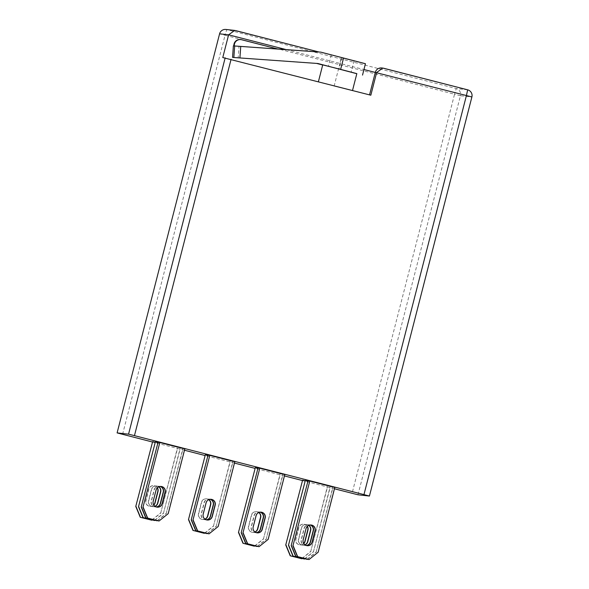 <?xml version="1.0" encoding="UTF-8"?>
<svg xmlns="http://www.w3.org/2000/svg" width="589" height="589" viewBox="0 0 589 589"><rect width="100%" height="100%" fill="white"/><g stroke="black" fill="none" stroke-linecap="round" stroke-linejoin="round"><path stroke-width="0.44" stroke-dasharray="2.94 2.21" d="M155.047 506.341A4.697 4.69 -83.7 0 1 148.708 500.834L151.631 489.466A4.697 4.69 -83.7 0 1 158.868 486.794M158.75 486.838A4.697 4.69 96.3 0 0 151.41 489.444L148.494 500.812A4.697 4.69 96.3 0 0 154.951 506.268M205.038 519.189A4.697 4.69 -83.7 0 1 198.699 513.682L201.622 502.314A4.697 4.69 -83.7 0 1 208.859 499.634M208.742 499.686A4.697 4.69 96.3 0 0 201.401 502.292L198.486 513.66A4.697 4.69 96.3 0 0 204.943 519.115M255.03 532.036A4.697 4.69 -83.7 0 1 248.691 526.529L251.613 515.161A4.697 4.69 -83.7 0 1 258.851 512.482M258.733 512.533A4.697 4.69 96.3 0 0 251.393 515.132L248.477 526.507A4.697 4.69 96.3 0 0 254.927 531.963M156.357 506.982A4.697 4.69 -83.7 0 1 151.432 501.136L154.347 489.768A4.697 4.69 -83.7 0 1 160.282 486.448M160.171 486.462A4.697 4.69 96.3 0 0 154.134 489.746L151.211 501.114A4.697 4.69 96.3 0 0 156.247 506.952M206.349 519.829A4.697 4.69 -83.7 0 1 201.423 513.983L204.339 502.616A4.697 4.69 -83.7 0 1 210.273 499.295M210.163 499.303A4.697 4.69 96.3 0 0 204.125 502.586L201.202 513.961A4.697 4.69 96.3 0 0 206.238 519.793M256.34 532.677A4.697 4.69 -83.7 0 1 251.415 526.831L254.33 515.456A4.697 4.69 -83.7 0 1 260.264 512.143M260.154 512.15A4.697 4.69 96.3 0 0 254.117 515.434L251.194 526.802A4.697 4.69 96.3 0 0 256.23 532.64M161.069 486.448A4.697 4.69 96.3 0 0 155.901 489.938L152.985 501.305A4.697 4.69 96.3 0 0 157.123 507.151M211.061 499.295A4.697 4.69 96.3 0 0 205.892 502.785L202.977 514.153A4.697 4.69 96.3 0 0 207.114 519.999M261.052 512.143A4.697 4.69 96.3 0 0 255.884 515.633L252.968 527A4.697 4.69 96.3 0 0 257.106 532.846M153.81 505.06A4.697 4.69 -83.7 0 1 145.991 500.54L148.907 489.172A4.697 4.69 -83.7 0 1 157.381 487.773M157.263 487.898A4.697 4.69 96.3 0 0 148.693 489.142L145.77 500.517A4.697 4.69 96.3 0 0 153.722 504.913M303.784 543.595A4.697 4.69 -83.7 0 1 295.958 539.075L298.881 527.707A4.697 4.69 -83.7 0 1 307.355 526.308M307.23 526.433A4.697 4.69 96.3 0 0 298.667 527.685L295.744 539.053A4.697 4.69 96.3 0 0 303.696 543.448M305.021 544.877A4.697 4.69 -83.7 0 1 298.682 539.377L301.597 528.002A4.697 4.69 -83.7 0 1 308.842 525.329M308.724 525.381A4.697 4.69 96.3 0 0 301.384 527.98L298.468 539.347A4.697 4.69 96.3 0 0 304.918 544.803M306.332 545.524A4.697 4.69 -83.7 0 1 301.406 539.671L304.322 528.304A4.697 4.69 -83.7 0 1 310.256 524.983M310.145 524.998A4.697 4.69 96.3 0 0 304.108 528.281L301.185 539.649A4.697 4.69 96.3 0 0 306.221 545.488M311.044 524.99A4.697 4.69 96.3 0 0 305.875 528.473L302.96 539.848A4.697 4.69 96.3 0 0 307.097 545.686M339.352 69.207L351.154 72.175L339.352 69.207M343.137 57.936L331.335 54.968L343.137 57.936M356.838 73.632L322.728 64.878M334.758 86.237L352.458 90.691L334.758 86.237M370.827 95.212L222.767 57.553M259.609 468.108L284.818 474.55M159.626 442.413L184.836 448.862M257.842 467.909L282.83 474.336L259.558 468.321M157.859 442.221L182.855 448.641L159.575 442.634M255.118 467.614L257.746 468.255M155.135 441.919L157.771 442.567M152.418 441.625L155.047 442.265M334.456 488.782L302.297 480.514M284.465 475.934L254.927 468.343M234.474 463.087L204.943 455.496M184.482 450.239L152.323 441.978M302.385 480.16L305.021 480.808M205.127 454.767L207.762 455.415M305.109 480.462L307.738 481.103M207.851 455.069L232.846 461.489L209.566 455.474M307.826 480.757L332.822 487.184L309.542 481.169M209.618 455.26L234.827 461.71M309.6 480.955L334.81 487.397M151.616 520.197L160.768 512.85L177.407 448.045M160.768 512.85L177.628 448.067M152.183 519.94L160.988 512.879M301.59 558.733L310.742 551.392L327.381 486.58M310.742 551.392L327.602 486.61M302.157 558.475L310.963 551.414M154.34 520.492L163.492 513.152L180.131 448.347M163.492 513.152L180.344 448.369M154.9 520.242L163.705 513.174M204.331 533.339L213.483 525.999L230.122 461.187M213.483 525.999L230.336 461.216M204.891 533.089L213.697 526.021M254.323 546.187L263.474 538.839L280.114 474.035M263.474 538.839L280.327 474.057M254.882 545.929L263.688 538.869M304.314 559.035L313.466 551.687L330.105 486.882M313.466 551.687L330.319 486.904M304.874 558.777L313.679 551.709M157.057 520.794L166.216 513.453L182.855 448.641M166.216 513.453L183.069 448.671M157.491 520.647L166.429 513.475M207.048 533.641L216.207 526.294L232.846 461.489M216.207 526.294L233.06 461.511M207.483 533.494L216.421 526.323M257.04 546.489L266.191 539.141L282.83 474.336M266.191 539.141L283.051 474.359M257.474 546.334L266.412 539.163M307.031 559.329L316.183 551.989L332.822 487.184M316.183 551.989L333.043 487.206M307.465 559.182L316.403 552.011M158.831 520.993L167.983 513.645L184.622 448.84M208.823 533.833L217.974 526.492L234.613 461.688M258.814 546.68L267.966 539.34L284.605 474.528M308.805 559.528L317.957 552.18L334.596 487.375M356.816 73.713L322.698 64.989M316.558 63.413L317.927 63.509M316.197 63.317L238.192 57.759L239.009 46.244L277.603 48.99M365.445 63.722L319.113 51.95M239.009 46.244L233.811 45.876M240.364 39.551A5.868 5.868 -83.7 0 1 241.188 39.699L277.397 49.005L233.811 45.898M277.397 49.005L277.831 49.049M232.552 57.369L238.192 57.759M357.979 494.789L460.443 95.72L471.885 96.979A5.868 5.868 -83.7 0 1 471.885 96.979M122.578 434.336L225.042 35.259L454.546 94.233L352.082 493.31M467.666 89.83L456.217 88.571L226.721 29.597L235.526 30.569M341.193 57.722L365.401 63.892L341.193 57.722L339.949 63.428L286.136 49.601M382.18 68.052L383.594 68.228M334.11 86.163L339.949 63.428L363.95 69.539M341.841 57.788L338.918 69.163M241.188 39.699L241.615 39.743M460.443 95.72L454.546 94.233L456.217 88.571A5.868 5.868 -83.7 0 1 460.443 95.72M381.878 67.978L381.65 67.956A5.868 5.868 -83.7 0 1 382.467 68.103M225.896 29.45A5.868 5.868 96.3 0 1 226.721 29.597L225.042 35.259L219.579 33.823M354.07 60.807L351.154 72.175M331.335 54.968L328.412 66.336"/><path stroke-width="0.88" d="M161.835 486.58A4.697 4.69 96.3 0 0 156.122 489.96L153.199 501.327A4.697 4.69 96.3 0 0 157.234 507.166A4.697 4.69 96.3 0 0 162.292 503.669L165.207 492.294A4.697 4.69 96.3 0 0 161.835 486.58M157.123 507.151A4.697 4.69 96.3 0 0 162.071 503.639L164.994 492.271A4.697 4.69 96.3 0 0 161.069 486.448M211.826 499.428A4.697 4.69 96.3 0 0 206.113 502.807L203.19 514.175A4.697 4.69 96.3 0 0 207.225 520.013A4.697 4.69 96.3 0 0 212.283 516.509L215.199 505.141A4.697 4.69 96.3 0 0 211.826 499.428M207.114 519.999A4.697 4.69 96.3 0 0 212.062 516.487L214.985 505.119A4.697 4.69 96.3 0 0 211.061 499.295M261.81 512.275A4.697 4.69 96.3 0 0 256.105 515.655L253.182 527.022A4.697 4.69 96.3 0 0 257.216 532.861A4.697 4.69 96.3 0 0 262.274 529.356L265.19 517.989A4.697 4.69 96.3 0 0 261.81 512.275M257.106 532.846A4.697 4.69 96.3 0 0 262.053 529.334L264.976 517.967A4.697 4.69 96.3 0 0 261.052 512.143M311.802 525.116A4.697 4.69 96.3 0 0 306.096 528.495L303.173 539.87A4.697 4.69 96.3 0 0 307.208 545.701A4.697 4.69 96.3 0 0 312.266 542.204L315.181 530.836A4.697 4.69 96.3 0 0 311.802 525.116M307.097 545.686A4.697 4.69 96.3 0 0 312.045 542.182L314.968 530.807A4.697 4.69 96.3 0 0 311.044 524.99M318.399 81.746L322.728 64.878L340.435 69.325L356.838 73.632L352.509 90.507M286.136 49.601L228.606 34.817L222.767 57.553L370.827 95.212L376.666 72.476L382.806 68.081L467.666 89.83A5.868 5.868 -83.7 0 1 471.885 96.971L369.421 496.048L357.979 494.789L334.456 488.782M259.823 468.13L242.97 532.912L259.823 468.13L284.818 474.55L268.179 539.362L259.027 546.702L247.667 543.787L243.183 532.935M159.847 442.442L142.987 507.225L159.847 442.442L184.836 448.862L168.196 513.667L159.045 521.015L147.684 518.092L143.201 507.247M258.056 467.938L241.196 532.721L258.056 467.938L259.558 468.321M158.073 442.243L141.22 507.026L158.073 442.243L159.575 442.634M255.332 467.637L238.479 532.419L255.332 467.637L257.746 468.255M155.349 441.949L138.496 506.731L155.349 441.949L157.771 442.567M152.632 441.647L135.772 506.43L152.632 441.647L155.047 442.265M471.892 96.979L471.885 96.979A5.868 5.868 0 0 0 467.666 89.83L466.422 95.543L471.892 96.979L369.428 496.048L363.958 494.613L466.422 95.543L363.95 69.539M231.079 59.305L134.454 435.639L363.958 494.613M134.454 435.639L128.557 434.159L225.182 57.825M235.497 30.562L318.605 51.913L234.739 30.422L228.606 34.817L219.579 33.823L117.108 432.9L128.557 434.159M234.739 30.422L225.896 29.45A5.868 5.868 96.3 0 0 219.579 33.823L117.108 432.9L152.323 441.978M302.297 480.514L284.465 475.934M254.927 468.343L234.474 463.087M204.943 455.496L184.482 450.239M302.606 480.182L285.746 544.965L302.606 480.182L305.021 480.808M205.34 454.789L188.487 519.572L205.34 454.789L207.762 455.415M305.323 480.484L288.47 545.267L305.323 480.484L307.738 481.103M208.064 455.091L191.211 519.873L208.064 455.091L209.566 455.474M308.047 480.779L291.187 545.561L308.047 480.779L309.542 481.169M209.831 455.282L192.978 520.065L209.831 455.282L234.827 461.71L218.188 526.514L209.036 533.862L197.676 530.939L193.192 520.094M309.814 480.977L292.961 545.76L309.814 480.977L334.81 487.397L318.17 552.21L309.019 559.55L297.659 556.627L293.175 545.782M153.722 504.913A4.697 4.69 96.3 0 0 154.863 502.851L157.778 491.484A4.697 4.69 96.3 0 0 157.263 487.898M135.772 506.43L140.256 517.275L151.837 520.22L140.476 517.304L135.993 506.452M157.381 487.773A4.697 4.69 -83.7 0 1 157.999 491.506L155.076 502.873A4.697 4.69 -83.7 0 1 153.81 505.06M303.696 543.448A4.697 4.69 96.3 0 0 304.837 541.387L307.752 530.019A4.697 4.69 96.3 0 0 307.23 526.433M285.746 544.965L290.23 555.817L301.804 558.755L290.443 555.839L285.967 544.987M307.355 526.308A4.697 4.69 -83.7 0 1 307.966 530.041L305.05 541.409A4.697 4.69 -83.7 0 1 303.784 543.595M154.951 506.268A4.697 4.69 96.3 0 0 157.58 503.146L160.502 491.778A4.697 4.69 96.3 0 0 158.75 486.838M138.496 506.731L142.98 517.576L154.554 520.521L143.193 517.598L138.709 506.754M158.868 486.794A4.697 4.69 -83.7 0 1 160.716 491.8L157.8 503.175A4.697 4.69 -83.7 0 1 155.047 506.341M204.943 519.115A4.697 4.69 96.3 0 0 207.571 515.993L210.494 504.626A4.697 4.69 96.3 0 0 208.742 499.686M188.487 519.572L192.971 530.424L204.331 533.339L193.185 530.446L188.701 519.601M208.859 499.634A4.697 4.69 -83.7 0 1 210.707 504.648L207.792 516.016A4.697 4.69 -83.7 0 1 205.038 519.189M254.927 531.963A4.697 4.69 96.3 0 0 257.562 528.841L260.485 517.473A4.697 4.69 96.3 0 0 258.733 512.533M238.479 532.419L242.962 543.264L254.323 546.187L243.176 543.294L238.692 532.441M258.851 512.482A4.697 4.69 -83.7 0 1 260.699 517.495L257.783 528.863A4.697 4.69 -83.7 0 1 255.03 532.036M304.918 544.803A4.697 4.69 96.3 0 0 307.554 541.689L310.477 530.314A4.697 4.69 96.3 0 0 308.724 525.381M288.47 545.267L292.954 556.112L304.528 559.057L293.167 556.134L288.684 545.289M308.842 525.329A4.697 4.69 -83.7 0 1 310.69 530.343L307.767 541.711A4.697 4.69 -83.7 0 1 305.021 544.877M156.247 506.952A4.697 4.69 96.3 0 0 160.304 503.448L163.219 492.08A4.697 4.69 96.3 0 0 160.171 486.462M141.22 507.026L145.697 517.878L157.057 520.794L145.917 517.9L141.434 507.048M160.282 486.448A4.697 4.69 -83.7 0 1 163.44 492.102L160.517 503.47A4.697 4.69 -83.7 0 1 156.357 506.982M206.238 519.793A4.697 4.69 96.3 0 0 210.295 516.295L213.211 504.928A4.697 4.69 96.3 0 0 210.163 499.303M191.211 519.873L195.688 530.718L207.048 533.641L195.909 530.748L191.425 519.896M210.273 499.295A4.697 4.69 -83.7 0 1 213.432 504.95L210.509 516.317A4.697 4.69 -83.7 0 1 206.349 519.829M256.23 532.64A4.697 4.69 96.3 0 0 260.286 529.143L263.202 517.768A4.697 4.69 96.3 0 0 260.154 512.15M241.196 532.721L245.679 543.566L257.04 546.489L245.9 543.588L241.416 532.743M260.264 512.143A4.697 4.69 -83.7 0 1 263.423 517.797L260.5 529.165A4.697 4.69 -83.7 0 1 256.34 532.677M306.221 545.488A4.697 4.69 96.3 0 0 310.278 541.983L313.193 530.615A4.697 4.69 96.3 0 0 310.145 524.998M291.187 545.561L295.671 556.414L307.252 559.359L295.884 556.436L291.408 545.591M310.256 524.983A4.697 4.69 -83.7 0 1 313.414 530.637L310.491 542.013A4.697 4.69 -83.7 0 1 306.332 545.524M142.987 507.225L147.471 518.07L159.045 521.015M192.978 520.065L197.462 530.917L209.036 533.862M242.97 532.912L247.454 543.757L259.027 546.702M292.961 545.76L297.445 556.605L309.019 559.55M233.811 45.876L233.377 45.846L233.811 45.898L233.877 44.963A5.868 5.868 -83.7 0 1 240.364 39.551L240.798 39.596A5.868 5.868 96.3 0 1 241.615 39.743L277.831 49.049L234.238 45.942L240.739 46.428L239.914 57.95L317.927 63.509L356.816 73.713M322.698 64.989L316.558 63.413M240.739 46.428L320.843 52.141L365.445 63.722L362.522 75.09M277.603 48.99L320.843 52.141M232.552 57.369L233.377 45.846L232.552 57.369L233.848 57.508L234.672 45.994M234.238 45.942L234.304 45.014L233.877 44.963M239.914 57.95L233.848 57.508M240.798 39.596A5.868 5.868 96.3 0 0 234.304 45.014M369.539 94.881L375.326 72.329A5.868 5.868 -83.7 0 1 381.65 67.956L382.806 68.081M343.564 57.98L340.648 69.347M467.666 89.83L383.564 68.221M225.896 29.45A5.868 5.868 0 0 0 219.572 33.823"/></g></svg>
